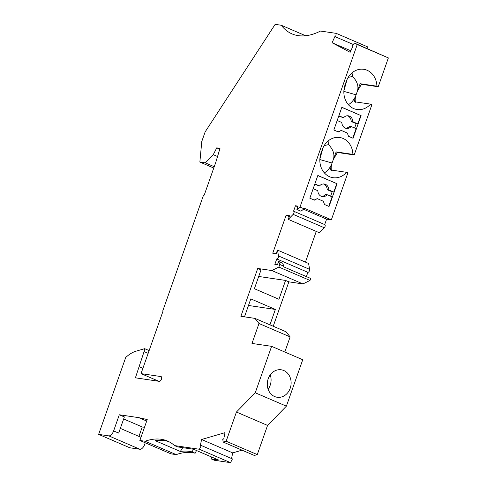 <?xml version="1.0" encoding="UTF-8"?>
<svg xmlns="http://www.w3.org/2000/svg" width="487" height="487" viewBox="0 0 487 487"><rect width="100%" height="100%" fill="white"/><g stroke="black" fill="none" stroke-linecap="round" stroke-linejoin="round"><path stroke-width="0.73" d="M276.75 258.938L307.875 272.324A1.918 0.968 113.3 0 0 309.172 271.35A1.918 0.968 113.3 0 0 309.647 269.366L308.581 263.467L277.456 250.081L278.521 255.973A1.918 0.968 113.3 0 1 278.047 257.964A1.918 0.968 113.3 0 1 276.75 258.938L274.832 264.374L277.45 264.764L278.619 261.434L282.667 263.175L283.836 266.212L283.623 266.821L310.7 278.467L310 280.451L302.926 283.927L271.801 270.535L278.874 267.059L310 280.451M258.7 276.464L285.571 280.433L278.935 299.28L254.391 288.718L261.026 269.877L257.733 268.459L240.882 316.313L254.951 318.388L286.076 331.781L290.124 336.901L284.804 352.016M352.984 46.095A0.956 0.481 113.3 0 1 352.965 46.082L350.153 52.31L332.091 42.728L334.916 36.513A0.956 0.481 113.3 0 0 334.971 36.543L335.001 36.555A0.956 0.481 113.3 0 1 334.971 36.543M119.303 414.772L124.362 416.951L118.676 433.101L113.617 430.922L119.303 414.772L138.771 417.651L147.22 419.551L139.854 440.467L170.98 453.854L176.215 454.627A95.762 48.371 113.3 0 1 195.135 453.227L196.517 450.518M314.718 184.317L319.539 185.931L314.858 183.916M257.276 454.602L267.558 425.419L236.432 412.026L226.151 441.216L257.276 454.602L254.354 455.461L223.229 442.068L226.151 441.216M144.493 427.288L142.253 426.959L138.929 436.389M142.253 426.959L123.655 418.96M217.543 156.522L213.263 154.683L205.27 162.853L199.859 162.055L201.788 141.443L205.161 131.874L275.161 24.35L281.255 25.251L305.659 35.746M199.859 162.055L213.763 168.039M230.521 462.65L199.396 449.257L201.301 445.52L232.433 458.912L230.521 462.65L214.25 460.245L211.212 458.937L211.602 457.007M199.396 449.257L174.535 445.587L177.572 446.896L193.601 449.264L218.657 460.038L211.212 458.937M355.504 102.276C354.962 100.328 355.12 97.948 355.985 95.135L354.183 101.71L370.583 104.133A18.512 15.834 -81.6 0 1 357.038 109.52A18.512 15.834 -81.6 0 1 345.07 84.89L346.33 81.305A18.512 15.834 -81.6 0 1 363.716 69.3A18.512 15.834 -81.6 0 1 376.901 86.187L360.161 83.715L357.476 90.899A18.512 15.834 -81.6 0 1 357.367 91.227L361.476 84.281L378.216 86.753L376.901 86.187M337.461 152.474L354.201 154.945L352.886 154.379L336.146 151.907L333.461 159.091A18.512 15.834 -81.6 0 1 333.352 159.419L337.461 152.474L336.146 151.907M324.159 145.607L328.561 144.59C333.291 149.679 334.892 154.616 333.352 159.419L332.085 163.005A18.512 15.834 -81.6 0 1 331.97 163.328L332.085 163.005L319.843 159.566M331.489 170.468C330.947 168.52 331.105 166.14 331.976 163.328L331.97 163.328A18.512 15.834 98.4 0 1 324.379 172.903M331.97 163.328L330.174 169.902L346.567 172.325L347.882 172.891L331.343 219.844L326.6 219.144L303.523 209.221M324.689 224.574L326.6 219.144M277.456 250.081L276.178 253.721L272.738 253.216L286.119 215.23L289.552 215.735L288.267 219.375L319.393 232.768L324.299 227.752A1.918 0.968 -66.7 0 0 325.188 225.944A1.918 0.968 -66.7 0 0 324.811 224.623A1.918 0.968 -66.7 0 0 324.683 224.586M316.258 231.416L305.446 262.116M307.875 272.324L306.366 276.604M285.571 280.433L288.858 281.851L302.926 283.927M288.858 281.851L273.225 326.253M236.432 412.026L255.255 392.784L271.612 346.336L302.737 359.729L286.38 406.17L267.558 425.419M223.229 442.068L222.723 439.268L223.734 438.976L225 432.657L201.569 439.499L232.695 452.892L242.039 450.158M232.695 452.892L231.556 458.535M145.163 442.75A5.747 2.904 113.3 0 1 139.903 449.264L129.761 447.766L98.636 434.374L108.778 435.871A5.747 2.904 113.3 0 0 113.617 430.922M367.095 48.493L367.35 46.758L336.225 33.372L335.695 36.927L334.989 36.549M378.216 86.753L388.364 57.923L354.481 43.069L357.239 44.536L300.004 207.06L296.918 209.471L298.093 206.141L295.475 205.757L293.558 211.194A1.918 0.968 -66.7 0 1 293.685 211.23L324.811 224.623M348.168 77.415L352.576 76.398C357.306 81.487 358.901 86.424 357.367 91.227L356.1 94.813A18.512 15.834 -81.6 0 1 355.985 95.135L356.1 94.813L343.859 91.373M370.583 104.133L371.898 104.699L354.201 154.945M348.394 104.711A18.512 15.834 98.4 0 0 355.985 95.135L355.985 95.135M146.69 421.054L138.771 417.651M352.576 76.398L353.014 72.1M346.567 172.325A18.512 15.834 -81.6 0 1 333.029 177.712A18.512 15.834 -81.6 0 1 321.055 153.082L322.321 149.497A18.512 15.834 -81.6 0 1 339.701 137.492A18.512 15.834 -81.6 0 1 352.886 154.379M300.004 207.06L304.052 208.807L300.966 211.212L296.918 209.471M330.612 196.206L332.158 191.823L327.179 189.68A6.386 5.46 98.4 0 0 323.435 183.952M321.59 196.438A6.386 5.46 98.4 0 0 325.493 194.465L327.13 194.709L332.104 196.845L328.762 206.336M357.805 123.868L352.825 121.732L351.194 121.488L356.167 123.631L357.805 123.868L360.757 115.498L341.819 107.353M352.965 46.082A0.956 0.481 113.3 0 1 352.911 46.052L352.204 45.681L354.481 43.069M281.255 25.251A95.762 48.371 113.3 0 0 292.005 33.883A95.762 48.371 113.3 0 0 320.513 31.052L336.225 33.372M352.777 138.144L356.119 128.653L351.145 126.517L349.508 126.273A6.386 5.46 98.4 0 1 345.606 128.245M361.08 115.547L353.075 138.278L348.522 136.317L347.341 133.054L341.265 130.437L338.398 131.959L333.845 129.999L341.85 107.268L360.757 115.498M297.867 206.786L295.475 205.757M304.052 208.807L304.265 208.199L331.343 219.844M163.011 311.187L162.713 311.059L163.035 311.108L141.023 373.62L158.847 381.284M337.071 183.739L317.834 175.46L309.829 198.191L314.389 200.151L317.25 198.629L323.325 201.247L324.506 204.51L329.066 206.47L337.071 183.739L317.81 175.545M327.179 189.68L328.816 189.924L333.79 192.061L332.158 191.823M313.171 188.7L317.853 190.715A6.386 5.46 98.4 0 0 322.4 196.632A6.386 5.46 98.4 0 0 327.13 194.709M141.023 373.62L160.978 376.567A2.551 1.291 -66.7 0 1 161.148 376.615A2.551 1.291 -66.7 0 1 161.386 379.312A2.551 1.291 -66.7 0 1 159.298 381.351L135.41 377.821L144.079 351.59L148.164 353.349M149.132 350.585L144.663 348.668L136.007 351.194A38.303 19.352 113.3 0 0 125.719 357.452L98.636 434.374M144.079 351.59L144.663 348.668M162.713 311.059L203.578 195.013L204.23 195.11L215.844 162.128L220.008 148.352L216.733 147.871L213.263 154.683M333.79 192.061L336.742 183.69M182.747 447.656L180.342 451.467L155.292 440.692A95.762 48.371 113.3 0 1 169.007 441.746M328.816 189.924A6.386 5.46 98.4 0 0 324.263 184.001A6.386 5.46 98.4 0 0 319.539 185.931M332.091 42.728L350.841 50.794M337.187 120.508L341.868 122.523A6.386 5.46 98.4 0 0 346.415 128.44A6.386 5.46 98.4 0 0 351.145 126.517M328.561 144.59L328.999 140.293M205.27 162.853L214.231 166.712M270.242 374.874A13.886 11.877 -81.6 0 1 268.124 389.223M288.267 219.375L293.174 214.365A1.918 0.968 -66.7 0 0 294.057 212.551A1.918 0.968 -66.7 0 0 293.685 211.23M354.627 128.014L356.167 123.631M244.48 316.842L250.805 298.884L275.356 309.446L269.932 324.835M278.619 261.434L279.788 264.471L283.836 266.212M279.788 264.471L278.874 267.059M275.356 309.446L248.486 305.477M254.951 318.388L258.999 323.508L290.124 336.901M258.999 323.508L251.98 343.438L271.612 346.336M286.119 215.23L289.254 216.581M388.364 57.923L357.239 44.536M193.467 449.239L192.097 451.924L195.135 453.227M174.535 445.587A95.762 48.371 113.3 0 0 167.516 441.039A95.762 48.371 113.3 0 0 145.089 441.24L139.854 440.467M201.301 445.52L200.297 445.812L201.569 439.499M257.733 268.459L271.801 270.535M145.089 441.24L176.215 454.627M219.759 149.174L216.733 147.871M286.38 406.17L255.255 392.784M180.342 451.467A95.762 48.371 113.3 0 1 192.097 451.924M283.781 370.516A13.886 11.877 -81.6 0 1 290.209 388.267A13.886 11.877 -81.6 0 1 277.17 397.264A13.886 11.877 -81.6 0 1 274.619 396.54A13.886 11.877 -81.6 0 1 267.753 380.274A13.886 11.877 -81.6 0 1 281.23 369.791A13.886 11.877 -81.6 0 1 283.781 370.516M353.252 44.475L335.695 36.927M338.167 131.861L341.265 130.437M338.873 115.723L343.554 117.738L338.733 116.125M352.825 121.732A6.386 5.46 98.4 0 0 348.278 115.809A6.386 5.46 98.4 0 0 343.554 117.738M361.476 84.281L360.161 83.715M343.889 90.752L347.182 79.235M351.194 121.488A6.386 5.46 98.4 0 0 347.45 115.76M319.874 158.945L323.173 147.433M314.158 200.054L317.25 198.629M139.312 366.76L142.898 368.3M309.647 269.366L278.521 255.973M139.903 449.264L108.778 435.871M293.174 214.365L324.299 227.752M160.978 376.567L161.294 376.701M120.338 428.39L140.98 437.271"/></g></svg>
